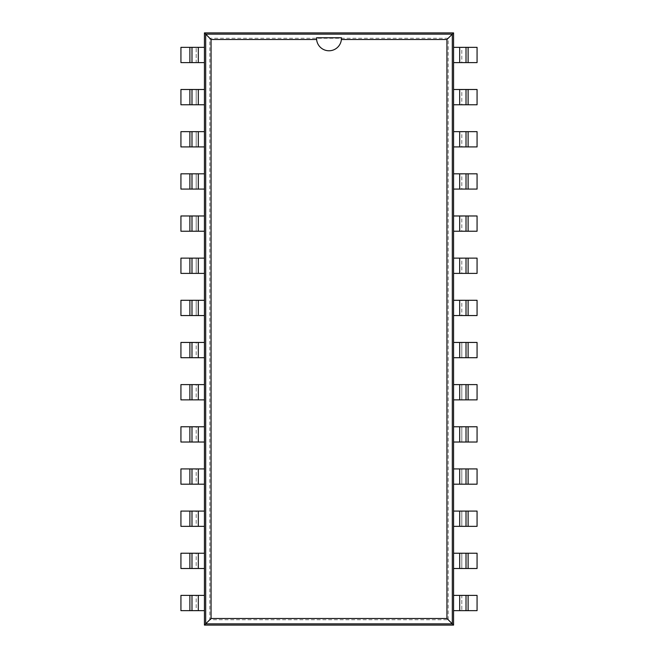 <?xml version="1.0" encoding="UTF-8"?>
<svg xmlns="http://www.w3.org/2000/svg" width="658" height="658" viewBox="0 0 658 658"><rect width="100%" height="100%" fill="white"/><g stroke="black" fill="none" stroke-linecap="round" stroke-linejoin="round"><path stroke-width="0.49" stroke-dasharray="3.29 2.47" d="M448.188 619.729L448.188 38.271L209.812 38.271L209.812 619.729L448.188 619.729L453.568 625.1L453.568 32.9L204.432 32.9L204.432 625.1L453.568 625.1M448.188 38.271L453.568 32.9M209.812 38.271L204.432 32.9M209.812 619.729L204.432 625.1M453.568 610.657L468.118 610.657L468.118 595.391L477.066 595.391L477.066 610.657L468.118 610.657M468.118 595.391L461.801 595.391L461.801 610.657L461.801 595.391L453.568 595.391M453.568 62.609L461.801 62.609L461.801 47.343L453.568 47.343M453.568 568.504L461.801 568.504L461.801 553.23L453.568 553.23M453.568 104.77L461.801 104.77L461.801 89.496L453.568 89.496M453.568 526.342L461.801 526.342L461.801 511.077L453.568 511.077M453.568 146.923L461.801 146.923L461.801 131.658L453.568 131.658M453.568 484.189L461.801 484.189L461.801 468.915L453.568 468.915M453.568 189.085L461.801 189.085L461.801 173.811L453.568 173.811M453.568 442.028L461.801 442.028L461.801 426.762L453.568 426.762M453.568 231.238L461.801 231.238L461.801 215.972L453.568 215.972M453.568 399.875L461.801 399.875L461.801 384.601L453.568 384.601M453.568 273.399L461.801 273.399L461.801 258.125L453.568 258.125M453.568 357.713L461.801 357.713L461.801 342.448L453.568 342.448M453.568 315.552L461.801 315.552L461.801 300.287L453.568 300.287M204.432 47.343L189.882 47.343L189.882 62.609L180.934 62.609L180.934 47.343L189.882 47.343M189.882 62.609L196.199 62.609L196.199 47.343L196.199 62.609L204.432 62.609M204.432 595.391L196.199 595.391L196.199 610.657L204.432 610.657M204.432 89.496L196.199 89.496L196.199 104.77L204.432 104.77M204.432 553.23L196.199 553.23L196.199 568.504L204.432 568.504M204.432 131.658L196.199 131.658L196.199 146.923L204.432 146.923M204.432 511.077L196.199 511.077L196.199 526.342L204.432 526.342M204.432 173.811L196.199 173.811L196.199 189.085L204.432 189.085M204.432 468.915L196.199 468.915L196.199 484.189L204.432 484.189M204.432 215.972L196.199 215.972L196.199 231.238L204.432 231.238M204.432 426.762L196.199 426.762L196.199 442.028L204.432 442.028M204.432 258.125L196.199 258.125L196.199 273.399L204.432 273.399M204.432 384.601L196.199 384.601L196.199 399.875L204.432 399.875M204.432 300.287L196.199 300.287L196.199 315.552L204.432 315.552M204.432 342.448L196.199 342.448L196.199 357.713L204.432 357.713M468.118 47.343L477.066 47.343L477.066 62.609L468.118 62.609L468.118 47.343L461.801 47.343L461.801 62.609L468.118 62.609M468.118 553.23L461.801 553.23L461.801 568.504L468.118 568.504L468.118 553.23L477.066 553.23L477.066 568.504L468.118 568.504M468.118 89.496L477.066 89.496L477.066 104.77L468.118 104.77L468.118 89.496L461.801 89.496L461.801 104.77L468.118 104.77M468.118 511.077L461.801 511.077L461.801 526.342L468.118 526.342L468.118 511.077L477.066 511.077L477.066 526.342L468.118 526.342M468.118 131.658L477.066 131.658L477.066 146.923L468.118 146.923L468.118 131.658L461.801 131.658L461.801 146.923L468.118 146.923M468.118 468.915L461.801 468.915L461.801 484.189L468.118 484.189L468.118 468.915L477.066 468.915L477.066 484.189L468.118 484.189M468.118 173.811L477.066 173.811L477.066 189.085L468.118 189.085L468.118 173.811L461.801 173.811L461.801 189.085L468.118 189.085M468.118 426.762L461.801 426.762L461.801 442.028L468.118 442.028L468.118 426.762L477.066 426.762L477.066 442.028L468.118 442.028M468.118 215.972L477.066 215.972L477.066 231.238L468.118 231.238L468.118 215.972L461.801 215.972L461.801 231.238L468.118 231.238M468.118 384.601L461.801 384.601L461.801 399.875L468.118 399.875L468.118 384.601L477.066 384.601L477.066 399.875L468.118 399.875M468.118 258.125L477.066 258.125L477.066 273.399L468.118 273.399L468.118 258.125L461.801 258.125L461.801 273.399L468.118 273.399M468.118 342.448L461.801 342.448L461.801 357.713L468.118 357.713L468.118 342.448L477.066 342.448L477.066 357.713L468.118 357.713M468.118 300.287L477.066 300.287L477.066 315.552L468.118 315.552L468.118 300.287L461.801 300.287L461.801 315.552L468.118 315.552M189.882 610.657L180.934 610.657L180.934 595.391L189.882 595.391L189.882 610.657L196.199 610.657L196.199 595.391L189.882 595.391M189.882 104.77L196.199 104.77L196.199 89.496L189.882 89.496L189.882 104.77L180.934 104.77L180.934 89.496L189.882 89.496M189.882 568.504L180.934 568.504L180.934 553.23L189.882 553.23L189.882 568.504L196.199 568.504L196.199 553.23L189.882 553.23M189.882 146.923L196.199 146.923L196.199 131.658L189.882 131.658L189.882 146.923L180.934 146.923L180.934 131.658L189.882 131.658M189.882 526.342L180.934 526.342L180.934 511.077L189.882 511.077L189.882 526.342L196.199 526.342L196.199 511.077L189.882 511.077M189.882 189.085L196.199 189.085L196.199 173.811L189.882 173.811L189.882 189.085L180.934 189.085L180.934 173.811L189.882 173.811M189.882 484.189L180.934 484.189L180.934 468.915L189.882 468.915L189.882 484.189L196.199 484.189L196.199 468.915L189.882 468.915M189.882 231.238L196.199 231.238L196.199 215.972L189.882 215.972L189.882 231.238L180.934 231.238L180.934 215.972L189.882 215.972M189.882 442.028L180.934 442.028L180.934 426.762L189.882 426.762L189.882 442.028L196.199 442.028L196.199 426.762L189.882 426.762M189.882 273.399L196.199 273.399L196.199 258.125L189.882 258.125L189.882 273.399L180.934 273.399L180.934 258.125L189.882 258.125M189.882 399.875L180.934 399.875L180.934 384.601L189.882 384.601L189.882 399.875L196.199 399.875L196.199 384.601L189.882 384.601M189.882 315.552L196.199 315.552L196.199 300.287L189.882 300.287L189.882 315.552L180.934 315.552L180.934 300.287L189.882 300.287M189.882 357.713L180.934 357.713L180.934 342.448L189.882 342.448L189.882 357.713L196.199 357.713L196.199 342.448L189.882 342.448M466.012 146.923L466.012 131.658M466.012 189.085L466.012 173.811M466.012 442.028L466.012 426.762M466.012 399.875L466.012 384.601M191.988 89.496L191.988 104.77M191.988 131.658L191.988 146.923M191.988 511.077L191.988 526.342M191.988 173.811L191.988 189.085M341.387 39.521A12.444 12.444 0 0 1 316.613 39.521M459.687 595.391L459.687 610.657M459.687 47.343L459.687 62.609M459.687 553.23L459.687 568.504M459.687 89.496L459.687 104.77M459.687 511.077L459.687 526.342M459.687 131.658L459.687 146.923M459.687 468.915L459.687 484.189M459.687 173.811L459.687 189.085M459.687 426.762L459.687 442.028M459.687 215.972L459.687 231.238M459.687 384.601L459.687 399.875M459.687 258.125L459.687 273.399M459.687 342.448L459.687 357.713M459.687 300.287L459.687 315.552M198.313 62.609L198.313 47.343M198.313 610.657L198.313 595.391M198.313 104.77L198.313 89.496M198.313 568.504L198.313 553.23M198.313 146.923L198.313 131.658M198.313 526.342L198.313 511.077M198.313 189.085L198.313 173.811M198.313 484.189L198.313 468.915M198.313 231.238L198.313 215.972M198.313 442.028L198.313 426.762M198.313 273.399L198.313 258.125M198.313 399.875L198.313 384.601M198.313 315.552L198.313 300.287M198.313 357.713L198.313 342.448"/><path stroke-width="0.99" d="M198.313 610.657L180.934 610.657L180.934 595.391L198.313 595.391L198.313 610.657L204.432 610.657L204.432 625.1L453.568 625.1L453.568 610.657L468.118 610.657L468.118 595.391L477.066 595.391L477.066 610.657L468.118 610.657M459.687 47.343L477.066 47.343L477.066 62.609L459.687 62.609L459.687 47.343L453.568 47.343L453.568 32.9L204.432 32.9L204.432 47.343L189.882 47.343L189.882 62.609L180.934 62.609L180.934 47.343L189.882 47.343M468.118 595.391L466.012 595.391L466.012 610.657L466.012 595.391L453.568 595.391L453.568 47.343M189.882 62.609L191.988 62.609L191.988 47.343L191.988 62.609L204.432 62.609L204.432 610.657M453.568 625.1L452.317 623.858L452.317 34.142L205.683 34.142L205.683 623.858L452.317 623.858L446.946 618.479L446.946 39.521L341.387 39.521A12.444 12.444 0 0 1 316.613 39.521L211.054 39.521L211.054 618.479L446.946 618.479M453.568 32.9L446.946 39.521M459.687 62.609L453.568 62.609M453.568 568.504L468.118 568.504L468.118 553.23L477.066 553.23L477.066 568.504L468.118 568.504M468.118 104.77L459.687 104.77L459.687 89.496L477.066 89.496L477.066 104.77L468.118 104.77L468.118 89.496M459.687 89.496L453.568 89.496M459.687 568.504L459.687 553.23L468.118 553.23M459.687 553.23L453.568 553.23M459.687 104.77L453.568 104.77M453.568 526.342L468.118 526.342L468.118 511.077L477.066 511.077L477.066 526.342L468.118 526.342M468.118 146.923L459.687 146.923L459.687 131.658L477.066 131.658L477.066 146.923L468.118 146.923L468.118 131.658M459.687 131.658L453.568 131.658M459.687 526.342L459.687 511.077L468.118 511.077M459.687 511.077L453.568 511.077M459.687 146.923L453.568 146.923M453.568 484.189L468.118 484.189L468.118 468.915L477.066 468.915L477.066 484.189L468.118 484.189M468.118 189.085L459.687 189.085L459.687 173.811L477.066 173.811L477.066 189.085L468.118 189.085L468.118 173.811M459.687 173.811L453.568 173.811M459.687 484.189L459.687 468.915L468.118 468.915M459.687 468.915L453.568 468.915M459.687 189.085L453.568 189.085M453.568 442.028L468.118 442.028L468.118 426.762L477.066 426.762L477.066 442.028L468.118 442.028M468.118 231.238L459.687 231.238L459.687 215.972L477.066 215.972L477.066 231.238L468.118 231.238L468.118 215.972M459.687 215.972L453.568 215.972M459.687 442.028L459.687 426.762L468.118 426.762M459.687 426.762L453.568 426.762M459.687 231.238L453.568 231.238M453.568 399.875L468.118 399.875L468.118 384.601L477.066 384.601L477.066 399.875L468.118 399.875M468.118 273.399L459.687 273.399L459.687 258.125L477.066 258.125L477.066 273.399L468.118 273.399L468.118 258.125M459.687 258.125L453.568 258.125M459.687 399.875L459.687 384.601L468.118 384.601M459.687 384.601L453.568 384.601M459.687 273.399L453.568 273.399M453.568 357.713L468.118 357.713L468.118 342.448L477.066 342.448L477.066 357.713L468.118 357.713M468.118 315.552L459.687 315.552L459.687 300.287L477.066 300.287L477.066 315.552L468.118 315.552L468.118 300.287M459.687 300.287L453.568 300.287M459.687 357.713L459.687 342.448L468.118 342.448M459.687 342.448L453.568 342.448M459.687 315.552L453.568 315.552M204.432 32.9L211.054 39.521M204.432 625.1L211.054 618.479M198.313 595.391L204.432 595.391M204.432 89.496L189.882 89.496L189.882 104.77L180.934 104.77L180.934 89.496L189.882 89.496M189.882 553.23L198.313 553.23L198.313 568.504L180.934 568.504L180.934 553.23L189.882 553.23L189.882 568.504M198.313 568.504L204.432 568.504M198.313 89.496L198.313 104.77L189.882 104.77M198.313 104.77L204.432 104.77M198.313 553.23L204.432 553.23M204.432 131.658L189.882 131.658L189.882 146.923L180.934 146.923L180.934 131.658L189.882 131.658M189.882 511.077L198.313 511.077L198.313 526.342L180.934 526.342L180.934 511.077L189.882 511.077L189.882 526.342M198.313 526.342L204.432 526.342M198.313 131.658L198.313 146.923L189.882 146.923M198.313 146.923L204.432 146.923M198.313 511.077L204.432 511.077M204.432 173.811L189.882 173.811L189.882 189.085L180.934 189.085L180.934 173.811L189.882 173.811M189.882 468.915L198.313 468.915L198.313 484.189L180.934 484.189L180.934 468.915L189.882 468.915L189.882 484.189M198.313 484.189L204.432 484.189M198.313 173.811L198.313 189.085L189.882 189.085M198.313 189.085L204.432 189.085M198.313 468.915L204.432 468.915M204.432 215.972L189.882 215.972L189.882 231.238L180.934 231.238L180.934 215.972L189.882 215.972M189.882 426.762L198.313 426.762L198.313 442.028L180.934 442.028L180.934 426.762L189.882 426.762L189.882 442.028M198.313 442.028L204.432 442.028M198.313 215.972L198.313 231.238L189.882 231.238M198.313 231.238L204.432 231.238M198.313 426.762L204.432 426.762M204.432 258.125L189.882 258.125L189.882 273.399L180.934 273.399L180.934 258.125L189.882 258.125M189.882 384.601L198.313 384.601L198.313 399.875L180.934 399.875L180.934 384.601L189.882 384.601L189.882 399.875M198.313 399.875L204.432 399.875M198.313 258.125L198.313 273.399L189.882 273.399M198.313 273.399L204.432 273.399M198.313 384.601L204.432 384.601M204.432 300.287L189.882 300.287L189.882 315.552L180.934 315.552L180.934 300.287L189.882 300.287M189.882 342.448L198.313 342.448L198.313 357.713L180.934 357.713L180.934 342.448L189.882 342.448L189.882 357.713M198.313 357.713L204.432 357.713M198.313 300.287L198.313 315.552L189.882 315.552M198.313 315.552L204.432 315.552M198.313 342.448L204.432 342.448M453.568 610.657L453.568 595.391M466.012 62.609L466.012 47.343L466.012 62.609M466.012 568.504L466.012 553.23L466.012 568.504M466.012 104.77L466.012 89.496L466.012 104.77M466.012 526.342L466.012 511.077L466.012 526.342M466.012 146.923L466.012 131.658M466.012 484.189L466.012 468.915L466.012 484.189M466.012 189.085L466.012 173.811M466.012 442.028L466.012 426.762M466.012 231.238L466.012 215.972L466.012 231.238M466.012 399.875L466.012 384.601M466.012 273.399L466.012 258.125L466.012 273.399M466.012 357.713L466.012 342.448L466.012 357.713M466.012 315.552L466.012 300.287L466.012 315.552M316.564 37.753L316.613 39.521A12.444 12.444 0 0 1 316.564 37.753M316.556 37.753L341.444 37.753M341.436 37.753L341.387 39.521A12.444 12.444 0 0 0 341.436 37.753M204.432 47.343L204.432 62.609M191.988 595.391L191.988 610.657L191.988 595.391M191.988 89.496L191.988 104.77M191.988 553.23L191.988 568.504L191.988 553.23M191.988 131.658L191.988 146.923M191.988 511.077L191.988 526.342M191.988 173.811L191.988 189.085M191.988 468.915L191.988 484.189L191.988 468.915M191.988 215.972L191.988 231.238L191.988 215.972M191.988 426.762L191.988 442.028L191.988 426.762M191.988 258.125L191.988 273.399L191.988 258.125M191.988 384.601L191.988 399.875L191.988 384.601M191.988 300.287L191.988 315.552L191.988 300.287M191.988 342.448L191.988 357.713L191.988 342.448M459.687 595.391L459.687 610.657M468.118 62.609L468.118 47.343M198.313 62.609L198.313 47.343M189.882 595.391L189.882 610.657"/></g></svg>
